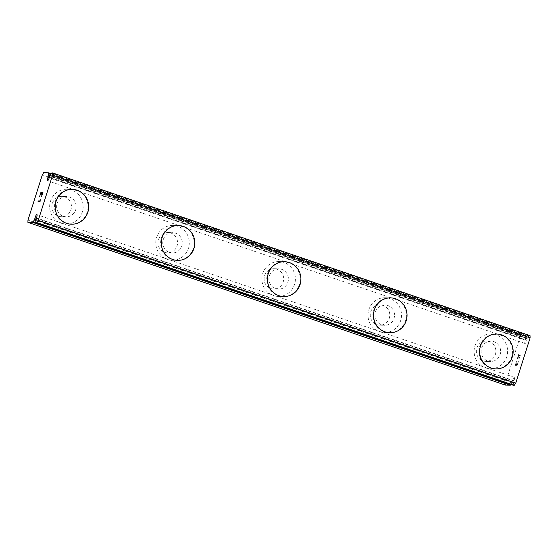 <?xml version="1.0" encoding="UTF-8"?>
<svg xmlns="http://www.w3.org/2000/svg" width="558" height="558" viewBox="0 0 558 558"><rect width="100%" height="100%" fill="white"/><g stroke="black" fill="none" stroke-linecap="round" stroke-linejoin="round"><path stroke-width="0.42" stroke-dasharray="2.79 2.09" d="M513.297 385.278L513.262 384.901A5.517 1.437 -71.2 0 0 513.36 382.851L513.939 380.689A2.616 0.684 -71.2 0 0 514.378 377.368A2.616 0.684 -71.2 0 0 513.123 379.001A2.616 0.684 -71.2 0 0 512.6 380.654L36.312 218.317M505.409 385.097L505.478 382.872L519.826 337.632L521.158 335.442L526.061 335.56L526.124 335.944A5.517 1.437 -71.2 0 0 526.034 338.002L525.448 340.164A2.616 0.684 -71.2 0 0 525.008 343.484A2.616 0.684 -71.2 0 0 526.264 341.852A2.616 0.684 -71.2 0 0 526.787 340.199L49.278 177.444M58.611 216.197A10.163 9.779 91.4 0 0 61.422 216.699A10.163 9.779 91.4 0 0 71.305 208.26A10.163 9.779 91.4 0 0 64.735 196.883A10.163 9.779 91.4 0 0 61.917 196.381A10.163 9.779 91.4 0 0 52.04 204.821A10.163 9.779 91.4 0 0 58.611 216.197M63.347 216.309A10.163 9.779 91.4 0 0 66.165 216.811A10.163 9.779 91.4 0 0 76.048 208.378A10.163 9.779 91.4 0 0 69.478 197.002A10.163 9.779 91.4 0 0 66.66 196.5A10.163 9.779 91.4 0 0 56.783 204.939A10.163 9.779 91.4 0 0 63.347 216.309M71.522 224.204L71.501 224.204A17.417 16.761 -88.6 0 1 71.501 224.204A17.417 16.761 -88.6 0 1 66.681 223.339A17.417 16.761 -88.6 0 1 55.416 203.844A17.417 16.761 -88.6 0 1 72.352 189.378A17.417 16.761 -88.6 0 1 72.366 189.378L72.373 189.378M164.722 252.362A10.163 9.779 91.4 0 0 167.54 252.865A10.163 9.779 91.4 0 0 177.416 244.432A10.163 9.779 91.4 0 0 170.846 233.056A10.163 9.779 91.4 0 0 168.035 232.553A10.163 9.779 91.4 0 0 158.151 240.986A10.163 9.779 91.4 0 0 164.722 252.362M169.465 252.481A10.163 9.779 91.4 0 0 172.276 252.983A10.163 9.779 91.4 0 0 182.159 244.544A10.163 9.779 91.4 0 0 175.589 233.167A10.163 9.779 91.4 0 0 172.778 232.665A10.163 9.779 91.4 0 0 162.894 241.105A10.163 9.779 91.4 0 0 169.465 252.481M177.618 260.37L177.632 260.37A17.417 16.761 -88.6 0 1 177.618 260.37A17.417 16.761 -88.6 0 1 172.792 259.512A17.417 16.761 -88.6 0 1 161.527 240.01A17.417 16.761 -88.6 0 1 178.469 225.544A17.417 16.761 -88.6 0 1 178.476 225.544L178.469 225.544M270.832 288.528A10.163 9.779 91.4 0 0 273.65 289.037A10.163 9.779 91.4 0 0 283.534 280.597A10.163 9.779 91.4 0 0 276.963 269.221A10.163 9.779 91.4 0 0 274.145 268.719A10.163 9.779 91.4 0 0 264.262 277.159A10.163 9.779 91.4 0 0 270.832 288.528M275.575 288.646A10.163 9.779 91.4 0 0 278.393 289.149A10.163 9.779 91.4 0 0 288.27 280.709A10.163 9.779 91.4 0 0 281.699 269.34A10.163 9.779 91.4 0 0 278.888 268.837A10.163 9.779 91.4 0 0 269.005 277.27A10.163 9.779 91.4 0 0 275.575 288.646M283.729 296.542L283.743 296.542A17.417 16.761 -88.6 0 1 283.729 296.542A17.417 16.761 -88.6 0 1 278.902 295.677A17.417 16.761 -88.6 0 1 267.645 276.175A17.417 16.761 -88.6 0 1 284.58 261.716A17.417 16.761 -88.6 0 1 284.587 261.716L284.594 261.716M376.95 324.7A10.163 9.779 91.4 0 0 379.761 325.202A10.163 9.779 91.4 0 0 389.644 316.763A10.163 9.779 91.4 0 0 383.074 305.386A10.163 9.779 91.4 0 0 380.256 304.884A10.163 9.779 91.4 0 0 370.379 313.324A10.163 9.779 91.4 0 0 376.95 324.7M381.686 324.812A10.163 9.779 91.4 0 0 384.504 325.314A10.163 9.779 91.4 0 0 394.387 316.881A10.163 9.779 91.4 0 0 387.817 305.505A10.163 9.779 91.4 0 0 384.999 305.003A10.163 9.779 91.4 0 0 375.122 313.443A10.163 9.779 91.4 0 0 381.686 324.812M389.861 332.707L389.84 332.707A17.417 16.761 -88.6 0 1 389.84 332.707A17.417 16.761 -88.6 0 1 385.02 331.85A17.417 16.761 -88.6 0 1 373.755 312.347A17.417 16.761 -88.6 0 1 390.691 297.881A17.417 16.761 -88.6 0 1 390.705 297.881L390.712 297.881M483.061 360.866A10.163 9.779 91.4 0 0 485.879 361.368A10.163 9.779 91.4 0 0 495.755 352.935A10.163 9.779 91.4 0 0 489.185 341.559A10.163 9.779 91.4 0 0 486.374 341.057A10.163 9.779 91.4 0 0 476.49 349.489A10.163 9.779 91.4 0 0 483.061 360.866M487.804 360.984A10.163 9.779 91.4 0 0 490.615 361.486A10.163 9.779 91.4 0 0 500.498 353.047A10.163 9.779 91.4 0 0 493.928 341.67A10.163 9.779 91.4 0 0 491.11 341.168A10.163 9.779 91.4 0 0 481.233 349.608A10.163 9.779 91.4 0 0 487.804 360.984M495.957 368.873L495.971 368.873A17.417 16.761 -88.6 0 1 495.957 368.873A17.417 16.761 -88.6 0 1 491.131 368.015A17.417 16.761 -88.6 0 1 479.866 348.513A17.417 16.761 -88.6 0 1 496.808 334.047A17.417 16.761 -88.6 0 1 496.815 334.047L496.808 334.047M485.613 367.882A17.417 16.761 91.4 0 0 490.44 368.74A17.417 16.761 91.4 0 0 507.375 354.274A17.417 16.761 91.4 0 0 496.118 334.779A17.417 16.761 91.4 0 0 491.291 333.914A17.417 16.761 91.4 0 0 474.349 348.38A17.417 16.761 91.4 0 0 485.613 367.882M490.496 368.001A17.417 16.761 91.4 0 0 495.323 368.859A17.417 16.761 91.4 0 0 512.258 354.393A17.417 16.761 91.4 0 0 501 334.898A17.417 16.761 91.4 0 0 496.174 334.033A17.417 16.761 91.4 0 0 479.238 348.499A17.417 16.761 91.4 0 0 490.496 368.001M379.503 331.71A17.417 16.761 91.4 0 0 384.322 332.575A17.417 16.761 91.4 0 0 401.265 318.109A17.417 16.761 91.4 0 0 390 298.607A17.417 16.761 91.4 0 0 385.18 297.749A17.417 16.761 91.4 0 0 368.238 312.208A17.417 16.761 91.4 0 0 379.503 331.71M384.385 331.829A17.417 16.761 91.4 0 0 389.212 332.694A17.417 16.761 91.4 0 0 406.147 318.227A17.417 16.761 91.4 0 0 394.883 298.725A17.417 16.761 91.4 0 0 390.063 297.867A17.417 16.761 91.4 0 0 373.121 312.334A17.417 16.761 91.4 0 0 384.385 331.829M273.385 295.545A17.417 16.761 91.4 0 0 278.212 296.403A17.417 16.761 91.4 0 0 295.154 281.943A17.417 16.761 91.4 0 0 283.889 262.441A17.417 16.761 91.4 0 0 279.063 261.576A17.417 16.761 91.4 0 0 262.127 276.043A17.417 16.761 91.4 0 0 273.385 295.545M278.275 295.663A17.417 16.761 91.4 0 0 283.094 296.521A17.417 16.761 91.4 0 0 300.037 282.062A17.417 16.761 91.4 0 0 288.772 262.56A17.417 16.761 91.4 0 0 283.945 261.695A17.417 16.761 91.4 0 0 267.01 276.161A17.417 16.761 91.4 0 0 278.275 295.663M167.274 259.372A17.417 16.761 91.4 0 0 172.101 260.237A17.417 16.761 91.4 0 0 189.036 245.771A17.417 16.761 91.4 0 0 177.779 226.276A17.417 16.761 91.4 0 0 172.952 225.411A17.417 16.761 91.4 0 0 156.01 239.877A17.417 16.761 91.4 0 0 167.274 259.372M172.157 259.498A17.417 16.761 91.4 0 0 176.984 260.356A17.417 16.761 91.4 0 0 193.926 245.89A17.417 16.761 91.4 0 0 182.661 226.395A17.417 16.761 91.4 0 0 177.835 225.53A17.417 16.761 91.4 0 0 160.899 239.996A17.417 16.761 91.4 0 0 172.157 259.498M61.164 223.207A17.417 16.761 91.4 0 0 65.99 224.072A17.417 16.761 91.4 0 0 82.926 209.606A17.417 16.761 91.4 0 0 71.661 190.104A17.417 16.761 91.4 0 0 66.841 189.246A17.417 16.761 91.4 0 0 49.899 203.705A17.417 16.761 91.4 0 0 61.164 223.207M66.046 223.326A17.417 16.761 91.4 0 0 70.873 224.19A17.417 16.761 91.4 0 0 87.808 209.724A17.417 16.761 91.4 0 0 76.544 190.222A17.417 16.761 91.4 0 0 71.724 189.364A17.417 16.761 91.4 0 0 54.782 203.823A17.417 16.761 91.4 0 0 66.046 223.326M517.133 365.197L516.331 365.176L517.126 365.19L518.27 361.584L517.126 365.19M516.331 365.176L516.945 363.202L516.317 365.169M516.82 363.202L516.199 365.169L516.813 363.202M515.39 365.155L516.534 361.542L515.383 365.148M516.401 361.542L515.111 365.616L517.12 365.664L518.403 361.584L517.113 365.664L515.097 365.616L516.394 361.535M518.8 358.766L518.94 358.285L518.8 358.766M519.219 358.438L519.428 358.09L519.212 358.431M519.428 358.09L519.742 357.406L519.414 358.09M519.742 357.406L520.161 356.053L519.728 357.406M520.168 356.06L520.286 355.376L520.161 356.053M519.714 355.007L519.017 355.99L519.7 355.007M519.017 355.99L517.608 358.159L519.01 355.99M517.608 358.159L518.828 354.316L517.601 358.152M518.947 358.285L519.324 357.978L518.947 358.285M519.338 357.985L519.61 357.364L519.338 357.985M519.617 357.371L520.014 356.095L519.617 357.371M520.021 356.095L520.119 355.467L520.021 356.095M520.049 355.16L518.898 356.429L520.049 355.16M518.912 356.436L517.147 359.143L518.912 356.436M518.696 354.316L517.147 359.143L518.682 354.309M530.03 335.658L528.775 336.014A5.517 1.437 -71.2 0 1 527.575 338.036L526.787 340.199M510.807 384.434A5.517 1.437 -71.2 0 1 511.819 382.816L512.6 380.654M41.864 192.831L42.68 192.852M41.118 194.798L41.878 192.838M40.922 192.81L41.745 192.831M39.66 196.416L40.936 192.81M41.522 196.458L42.952 192.384M38.056 201.417L40.078 201.473L40.253 199.673M519.826 337.632L42.317 174.877M505.478 382.872L27.97 220.117M521.158 335.442L43.65 172.687M525.448 340.164L49.181 177.835M513.939 380.689L36.437 217.934M526.061 335.56L51.071 173.664L526.075 335.567M526.124 335.944L50.904 173.97M526.034 338.002L49.843 175.693M525.936 338.622L49.648 176.279M527.275 338.65L49.767 175.896M527.575 338.036L50.067 175.282M528.775 336.014L51.266 173.259M529.075 335.637L51.566 172.882M513.262 384.901L35.754 222.147M513.36 382.851L35.852 220.096M513.451 382.23L35.942 219.475M512.111 382.202L35.852 219.873M511.819 382.816L35.893 220.598M61.422 216.699L66.165 216.811M167.54 252.865L172.276 252.983M273.65 289.037L278.393 289.149M379.761 325.202L384.504 325.314M485.879 361.368L490.615 361.486M490.44 368.74L495.323 368.859M384.322 332.575L389.212 332.694M278.212 296.403L283.094 296.521M172.101 260.237L176.984 260.356M65.99 224.072L70.873 224.19M66.841 189.246L71.724 189.364M172.952 225.411L177.835 225.53M279.063 261.576L283.945 261.695M385.18 297.749L390.063 297.867M491.291 333.914L496.174 334.033M486.374 341.057L491.11 341.168M380.256 304.884L384.999 305.003M274.145 268.719L278.888 268.837M168.035 232.553L172.778 232.665M61.917 196.381L66.66 196.5M525.008 343.484L47.5 180.722M514.378 377.368L36.87 214.614"/><path stroke-width="0.84" d="M36.312 218.317L35.091 217.899L34.31 220.061A5.517 1.437 -71.2 0 0 33.103 222.084L32.803 222.461L27.9 222.342L27.97 220.117L42.317 174.877L43.65 172.687L48.553 172.806L48.616 173.189A5.517 1.437 -71.2 0 0 48.525 175.247L47.939 177.409A2.616 0.684 -71.2 0 0 47.5 180.722A2.616 0.684 -71.2 0 0 48.755 179.097A2.616 0.684 -71.2 0 0 49.278 177.444L50.067 175.282A5.517 1.437 -71.2 0 0 51.266 173.259L52.522 172.903L52.592 175.128L38.244 220.368L36.772 222.558L35.754 222.147A5.517 1.437 -71.2 0 0 35.852 220.096L36.437 217.934A2.616 0.684 -71.2 0 0 36.87 214.614A2.616 0.684 -71.2 0 0 35.614 216.246A2.616 0.684 -71.2 0 0 35.091 217.899M72.373 189.378A17.417 16.761 -88.6 0 1 77.192 190.243A17.417 16.761 -88.6 0 1 88.457 209.738A17.417 16.761 -88.6 0 1 71.522 224.204A17.417 16.761 -88.6 0 1 66.695 223.346A17.417 16.761 -88.6 0 1 55.43 203.844A17.417 16.761 -88.6 0 1 72.373 189.378A17.417 16.761 -88.6 0 1 77.178 190.243A17.417 16.761 -88.6 0 1 88.443 209.738A17.417 16.761 -88.6 0 1 71.508 224.204M178.483 225.544A17.417 16.761 -88.6 0 1 183.31 226.409A17.417 16.761 -88.6 0 1 194.554 245.904A17.417 16.761 -88.6 0 1 177.625 260.37A17.417 16.761 -88.6 0 1 172.806 259.512A17.417 16.761 -88.6 0 1 161.541 240.01A17.417 16.761 -88.6 0 1 178.483 225.544A17.417 16.761 -88.6 0 1 183.289 226.409A17.417 16.761 -88.6 0 1 194.568 245.911A17.417 16.761 -88.6 0 1 177.632 260.37M289.407 262.574A17.417 16.761 -88.6 0 1 300.671 282.069A17.417 16.761 -88.6 0 1 283.736 296.542A17.417 16.761 -88.6 0 1 278.923 295.677A17.417 16.761 -88.6 0 1 267.659 276.175A17.417 16.761 -88.6 0 1 284.594 261.716A17.417 16.761 -88.6 0 1 289.407 262.574M284.594 261.716A17.417 16.761 -88.6 0 1 289.421 262.574A17.417 16.761 -88.6 0 1 300.685 282.076A17.417 16.761 -88.6 0 1 283.743 296.542M390.712 297.881A17.417 16.761 -88.6 0 1 395.531 298.746A17.417 16.761 -88.6 0 1 406.796 318.241A17.417 16.761 -88.6 0 1 389.861 332.707A17.417 16.761 -88.6 0 1 385.034 331.85A17.417 16.761 -88.6 0 1 373.769 312.347A17.417 16.761 -88.6 0 1 390.712 297.881A17.417 16.761 -88.6 0 1 395.517 298.746A17.417 16.761 -88.6 0 1 406.782 318.241A17.417 16.761 -88.6 0 1 389.847 332.707M496.822 334.047A17.417 16.761 -88.6 0 1 501.649 334.912A17.417 16.761 -88.6 0 1 512.893 354.407A17.417 16.761 -88.6 0 1 495.964 368.873A17.417 16.761 -88.6 0 1 491.145 368.015A17.417 16.761 -88.6 0 1 479.88 348.513A17.417 16.761 -88.6 0 1 496.822 334.047A17.417 16.761 -88.6 0 1 501.628 334.912A17.417 16.761 -88.6 0 1 512.907 354.414A17.417 16.761 -88.6 0 1 495.971 368.873M513.297 385.278L514.274 385.313L515.745 383.123L530.1 337.883L530.03 335.658L52.522 172.903M513.311 385.285L35.817 222.537L513.311 385.285M510.807 384.434A5.517 1.437 -71.2 0 0 510.612 384.839L33.103 222.084M27.9 222.342L505.409 385.097L510.312 385.215L510.612 384.839M42.68 192.852L41.536 196.465L42.68 192.852L41.864 192.831L41.104 194.798L41.731 192.831L41.118 194.798M41.731 192.831L40.922 192.81L39.646 196.416L40.936 192.336L42.952 192.384L41.522 196.458M42.952 192.391L40.95 192.343L39.66 196.416M40.253 199.68L40.071 201.466L38.056 201.417L38.202 200.95L39.96 200.992L40.12 199.673L39.967 200.999L38.216 200.95L38.07 201.417M49.181 177.835L47.939 177.409M530.1 337.883L52.592 175.128M515.745 383.123L38.244 220.368M514.274 385.313L36.772 222.558M51.071 173.664L48.581 172.82L51.071 173.664M50.904 173.97L48.616 173.189M49.843 175.693L48.525 175.247M49.648 176.279L48.427 175.861M35.852 219.873L34.603 219.447M35.893 220.598L34.31 220.061M510.312 385.215L32.803 222.461"/></g></svg>
